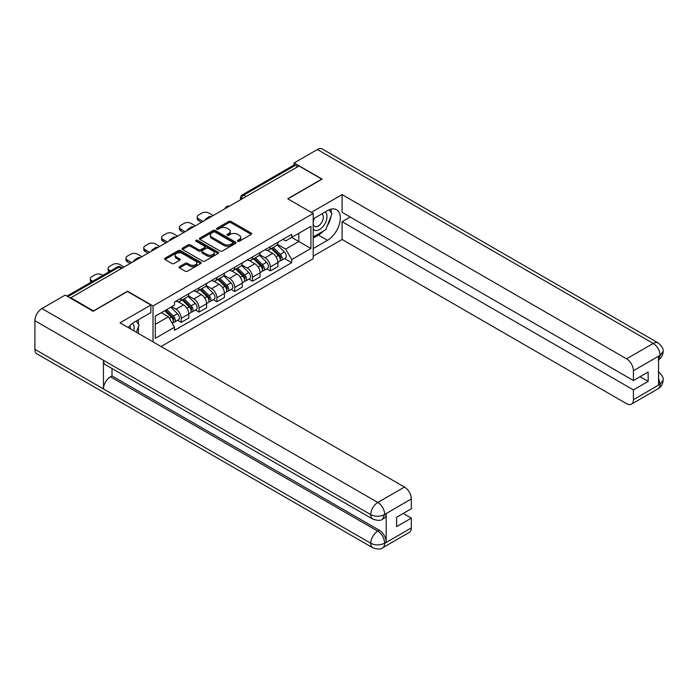 <?xml version="1.0" encoding="UTF-8"?>
<svg xmlns="http://www.w3.org/2000/svg" width="698" height="698" viewBox="0 0 698 698"><rect width="100%" height="100%" fill="white"/><g stroke="black" fill="none" stroke-linecap="round" stroke-linejoin="round"><path stroke-width="1.05" d="M237.713 241.255A1.108 0.637 0 0 0 239.283 241.255L251.193 234.38A1.588 0.916 0 0 0 251.664 233.725A1.588 0.916 0 0 0 251.193 233.08L231.012 221.432A1.588 0.916 0 0 0 228.769 221.432L216.851 228.307A1.108 0.637 0 0 0 216.528 228.761A1.108 0.637 0 0 0 216.851 229.214A1.108 0.637 0 0 0 218.422 229.214L219.966 228.325A5.078 2.932 0 0 1 227.147 228.325L228.822 229.293A5.078 2.932 0 0 1 230.314 231.37A5.078 2.932 0 0 1 228.822 233.437L227.286 234.327A1.108 0.637 0 0 0 226.955 234.781A1.108 0.637 0 0 0 227.286 235.235A1.108 0.637 0 0 0 228.857 235.235L230.392 234.345A5.078 2.932 0 0 1 237.573 234.345L239.257 235.313A5.078 2.932 0 0 1 240.74 237.39A5.078 2.932 0 0 1 239.257 239.458L237.713 240.348A1.108 0.637 0 0 0 237.39 240.801A1.108 0.637 0 0 0 237.713 241.255L237.713 240.348M179.543 266.619A1.588 0.916 0 0 0 179.081 267.264A1.588 0.916 0 0 0 179.543 267.91L185.206 271.182A1.588 0.916 0 0 0 187.448 271.182L200.675 263.539A1.588 0.916 0 0 0 201.146 262.893A1.588 0.916 0 0 0 200.675 262.247L180.494 250.591A1.588 0.916 0 0 0 178.252 250.591L165.016 258.234A1.588 0.916 0 0 0 164.554 258.879A1.588 0.916 0 0 0 165.016 259.525L171.856 263.478A1.588 0.916 0 0 0 174.099 263.478L179.761 260.206A1.588 0.916 0 0 0 180.232 259.56A1.588 0.916 0 0 0 179.761 258.914L176.376 256.951A4.24 2.452 0 0 1 175.128 255.224A4.24 2.452 0 0 1 177.746 252.964A4.24 2.452 0 0 1 182.37 253.487L195.658 261.165A4.24 2.452 0 0 1 196.906 262.893A4.24 2.452 0 0 1 194.288 265.161A4.24 2.452 0 0 1 189.664 264.629L187.448 263.347A1.588 0.916 0 0 0 185.206 263.347L179.543 266.619L179.543 267.91M153.028 305.942L127.551 291.232L93.506 310.889L70.768 297.758L299.023 165.976L321.761 179.107L287.716 198.764L313.193 213.466L153.028 305.942L153.028 341.889M220.079 251.044A1.588 0.916 0 0 0 222.322 251.044L235.549 243.41A1.588 0.916 0 0 0 236.02 242.764A1.588 0.916 0 0 0 235.549 242.11L215.368 230.462A1.588 0.916 0 0 0 213.126 230.462L199.89 238.097A1.588 0.916 0 0 0 199.427 238.751A1.588 0.916 0 0 0 199.89 239.397L220.079 251.044M196.47 241.499A1.108 0.637 0 0 1 197.595 241.648L197.595 240.33L218.116 252.179A1.588 0.916 0 0 1 218.579 252.824A1.588 0.916 0 0 1 218.116 253.479L204.88 261.113A1.588 0.916 0 0 1 202.638 261.113L182.457 249.465L182.457 248.165A1.588 0.916 0 0 0 181.995 248.811A1.588 0.916 0 0 0 182.457 249.465M182.457 248.165L188.12 244.893A1.588 0.916 0 0 1 190.362 244.893L198.546 249.622A1.588 0.916 0 0 0 200.788 249.622L204.549 247.458A1.588 0.916 0 0 0 205.011 246.804A1.588 0.916 0 0 0 204.549 246.158L196.025 241.238A1.108 0.637 0 0 1 195.702 240.784A1.108 0.637 0 0 1 196.382 240.191A1.108 0.637 0 0 1 197.595 240.33M161.081 346.54L313.193 258.714L313.193 213.466M70.768 297.758L70.768 298.351M246.132 196.513L243.733 195.135A3.228 1.867 60 0 0 242.119 194.969L293.867 165.094A3.228 1.867 60 0 1 295.49 165.252L243.733 195.135A3.228 1.867 120 0 0 241.447 199.087L241.447 199.218M297.889 166.639L295.49 165.252M270.353 246.647A7.434 4.293 60 0 1 268.817 249.98L276.356 245.626A7.434 4.293 -120 0 0 277.891 242.293M259.656 254.648L265.1 257.789A7.434 4.293 60 0 1 270.353 266.898L277.891 262.544A7.434 4.293 -120 0 0 272.639 253.435L267.238 250.32M277.891 262.544L277.891 266.566L270.353 270.92L266.741 268.826M268.817 249.98A7.434 4.293 60 0 1 265.153 249.648M270.353 266.898L270.353 270.92M252.528 256.934A7.434 4.293 60 0 1 250.992 260.267L258.53 255.913A7.434 4.293 -120 0 0 260.075 252.58M248.916 279.121L252.528 281.207L260.075 276.853L260.075 272.831A7.434 4.293 -120 0 0 254.814 263.731L249.422 260.616M250.992 260.267A7.434 4.293 60 0 1 247.336 259.935M241.831 264.935L247.275 268.084A7.434 4.293 60 0 1 252.528 277.185L252.528 281.207M234.711 267.221A7.434 4.293 60 0 1 233.167 270.562L240.714 266.208A7.434 4.293 -120 0 0 242.25 262.867M231.09 289.408L234.711 291.494L242.25 287.14L242.25 283.118A7.434 4.293 -120 0 0 236.997 274.017L231.596 270.903M233.167 270.562A7.434 4.293 60 0 1 229.511 270.222M224.006 275.23L229.45 278.371A7.434 4.293 60 0 1 234.711 287.471L234.711 291.494M216.886 277.516A7.434 4.293 60 0 1 215.35 280.849L222.889 276.495A7.434 4.293 -120 0 0 224.424 273.162M213.274 299.695L216.886 301.789L224.424 297.435L224.424 293.413A7.434 4.293 -120 0 0 219.172 284.304L213.771 281.189M215.35 280.849A7.434 4.293 60 0 1 211.686 280.517M206.189 285.517L211.634 288.658A7.434 4.293 60 0 1 216.886 297.758L216.886 301.789M199.07 287.803A7.434 4.293 60 0 1 197.525 291.136L205.064 286.782A7.434 4.293 -120 0 0 206.608 283.449M195.449 309.991L199.07 312.076L206.608 307.722L206.608 303.7A7.434 4.293 -120 0 0 201.347 294.6L195.955 291.476M197.525 291.136A7.434 4.293 60 0 1 193.869 290.804M188.364 295.804L193.808 298.945A7.434 4.293 60 0 1 199.07 308.054L199.07 312.076M181.244 298.09A7.434 4.293 60 0 1 179.709 301.431L187.247 297.078A7.434 4.293 -120 0 0 188.783 293.736M177.632 320.277L181.244 322.363L188.783 318.009L188.783 313.987A7.434 4.293 -120 0 0 183.53 304.886L178.13 301.772M179.709 301.431A7.434 4.293 60 0 1 176.044 301.091M171.647 306.736L175.992 309.24A7.434 4.293 60 0 1 181.244 318.34L181.244 322.363M282.978 239.353L285.665 240.906L310.907 226.326L298.796 233.324L298.796 241.499L285.665 249.081L277.472 244.361M155.314 324.343L168.445 316.761L174.5 327.249L155.314 338.329L155.314 316.168L174.5 305.087L174.5 301.981L291.72 234.31L291.72 237.407L310.907 248.488L291.72 259.569L285.665 249.081M310.907 226.326L310.907 248.488M174.5 327.249L174.5 330.346L291.72 262.675L291.72 259.569M168.445 316.761L161.369 312.669M284.557 258.539L291.72 262.675M238.158 241.412L239.257 240.775A5.078 2.932 0 0 0 240.74 238.707L240.74 237.39M230.314 231.37L230.314 232.687A5.078 2.932 0 0 1 228.822 234.755L227.723 235.392M251.193 233.08L251.193 234.38L231.012 222.749A1.588 0.916 0 0 0 228.769 222.749L217.296 229.372M235.549 242.11L235.549 243.41L215.368 231.78A1.588 0.916 0 0 0 213.126 231.78L199.916 239.405M232.748 243.218A1.108 0.637 0 0 0 233.071 242.764A1.108 0.637 0 0 0 232.748 242.311L215.036 232.076A1.108 0.637 0 0 0 213.466 232.076L211.834 233.019A5.078 2.932 0 0 0 210.351 235.086A5.078 2.932 0 0 0 211.834 237.163L223.945 244.152A5.078 2.932 0 0 0 231.125 244.152L232.748 243.218L232.748 244.536A1.108 0.637 0 0 0 233.071 244.082L233.071 242.764M210.351 235.086L210.351 236.404A5.078 2.932 0 0 0 211.834 238.48L211.834 237.163M232.748 244.536L231.125 245.469A5.078 2.932 0 0 1 223.945 245.469L211.834 238.48M182.475 249.474L188.12 246.22L188.12 244.893M205.011 246.804L205.011 248.13A1.588 0.916 0 0 1 204.549 248.776L200.788 250.94A1.588 0.916 0 0 1 198.546 250.94L190.362 246.22A1.588 0.916 0 0 0 188.12 246.22M197.595 241.648L218.099 253.487M207.044 254.526A4.24 2.452 0 0 0 211.668 255.058A4.24 2.452 0 0 0 214.286 252.798A4.24 2.452 0 0 0 213.038 251.062L208.362 248.357A1.588 0.916 0 0 0 206.119 248.357L202.359 250.53A1.588 0.916 0 0 0 201.897 251.175A1.588 0.916 0 0 0 202.359 251.821L207.044 254.526L207.044 255.843A4.24 2.452 0 0 0 211.668 256.375A4.24 2.452 0 0 0 214.286 254.116L214.286 252.798M201.897 251.175L201.897 252.493A1.588 0.916 0 0 0 202.359 253.147L202.359 251.821M207.044 255.843L202.359 253.147M196.906 262.893L196.906 264.21A4.24 2.452 0 0 1 194.288 266.479A4.24 2.452 0 0 1 189.664 265.947L187.448 264.664A1.588 0.916 0 0 0 185.206 264.664L179.561 267.927M175.128 255.224L175.128 256.541A4.24 2.452 0 0 0 176.376 258.277L176.376 256.951M179.744 260.223L176.376 258.277M200.675 262.247L200.675 263.539L180.494 251.917A1.588 0.916 0 0 0 178.252 251.917L165.042 259.543L165.016 258.234M271.313 248.54L278.336 255.468A4.04 2.33 60 0 1 279.401 261.523L277.891 262.387M205.404 220.027L205.02 219.809A10.095 5.828 -0 0 1 207.925 217.567M272.709 249.919L275.693 251.638M213.178 215.542L208.833 213.038A4.851 2.801 -0 0 0 201.975 213.038L198.668 214.949A4.851 2.801 -0 0 0 197.246 216.93A4.851 2.801 -0 0 0 198.668 218.91L203.005 221.414M272.089 248.087L279.776 255.677A1.937 1.117 60 0 1 280.291 258.583A1.937 1.117 60 0 1 280.116 258.653M273.258 247.415L280.273 254.342A4.04 2.33 60 0 1 281.338 260.398A4.04 2.33 60 0 1 280.116 260.529M277.185 244.858L284.391 251.969A4.04 2.33 60 0 1 285.456 258.024L281.338 260.398M201.521 222.278L198.668 220.629A4.851 2.801 180 0 1 197.246 218.649L197.246 216.93M253.487 258.827L260.511 265.755A4.04 2.33 60 0 1 261.576 271.81L260.066 272.682M187.588 230.323L187.195 230.096A10.095 5.828 -0 0 1 190.1 227.853M254.892 260.206L257.867 261.925M195.353 225.838L191.008 223.325A4.851 2.801 -0 0 0 184.159 223.325L180.843 225.245A4.851 2.801 -0 0 0 179.421 227.225A4.851 2.801 -0 0 0 180.843 229.197L185.188 231.71M254.273 258.382L261.959 265.964A1.937 1.117 60 0 1 262.465 268.87A1.937 1.117 60 0 1 262.291 268.939M255.433 257.71L262.457 264.629A4.04 2.33 60 0 1 263.521 270.684A4.04 2.33 60 0 1 262.3 270.815M259.359 255.154L266.566 262.256A4.04 2.33 60 0 1 267.631 268.311L263.521 270.684M183.696 232.565L180.843 230.916A4.851 2.801 180 0 1 179.421 228.935L179.421 227.225M235.671 269.114L242.686 276.042A4.04 2.33 60 0 1 243.75 282.097L242.25 282.969M169.762 240.609L169.37 240.382A10.095 5.828 -0 0 1 172.284 238.14M237.067 270.501L240.042 272.22M177.528 236.125L173.191 233.621A4.851 2.801 -0 0 0 166.333 233.621L163.027 235.531A4.851 2.801 -0 0 0 161.604 237.512A4.851 2.801 -0 0 0 163.027 239.493L167.363 241.997M236.448 268.669L244.134 276.251A1.937 1.117 60 0 1 244.649 279.156A1.937 1.117 60 0 1 244.466 279.226M237.608 267.997L244.632 274.925A4.04 2.33 60 0 1 245.696 280.98A4.04 2.33 60 0 1 244.475 281.111M241.543 265.441L248.741 272.552A4.04 2.33 60 0 1 249.805 278.607L245.696 280.98M165.88 242.852L163.027 241.203A4.851 2.801 180 0 1 161.604 239.222L161.604 237.512M323.488 231.003A18.174 10.496 120 0 1 318.445 235.104L327.475 240.313A18.174 10.496 120 0 0 339.35 224.294A18.174 10.496 120 0 0 336.558 209.732A18.174 10.496 120 0 0 327.475 210.63L313.193 218.875M327.475 240.313L313.193 248.558M313.193 256.14L342.099 239.458L342.099 221.711L633.418 389.903L633.418 399.727L660.256 384.092L658.546 384.895L658.546 356.53L660.09 355.308L633.418 370.708A9.693 5.593 -120 0 0 626.56 358.842L653.232 343.433L317.363 149.52L294.111 162.948L322.101 179.107L287.89 198.86M350.204 217.034L342.099 221.711M640.04 376.711L648.154 381.396L648.154 372.025L633.418 380.541L342.099 212.349L342.099 194.602L626.56 358.842M311.308 212.384L342.099 194.602M342.099 239.458L626.56 403.688A9.693 5.593 -120 0 0 631.402 404.168A9.693 5.593 -120 0 0 633.418 399.727M317.363 149.52A9.938 5.732 -60 0 1 322.328 149.032L658.205 342.945A9.938 5.732 -60 0 0 653.232 343.433A9.693 5.593 60 0 1 660.09 355.308M294.111 164.99L294.111 162.948M633.418 380.541L633.418 370.708M648.154 381.396L633.418 389.903M327.092 226.248A18.174 10.496 120 0 0 331.009 216.171M331.297 212.916A18.174 10.496 120 0 0 330.852 209.208M318.445 235.104L313.193 238.14M658.546 378.107L660.09 384.005M658.205 371.633C662.105 375.14 663.737 377.941 663.1 380.044L660.273 384.092M658.205 342.945C662.097 346.417 663.728 349.244 663.1 351.426L660.264 355.404M372.828 519.111A9.938 5.732 -60 0 1 370.769 514.627C375.35 516.825 379.913 516.808 384.476 514.574L382.644 519.103C381.021 520.752 377.749 520.752 372.828 519.111L105.503 364.775A9.938 5.732 -60 0 1 103.444 360.29L34.9 320.714A9.938 5.732 -60 0 1 41.924 308.542L65.176 295.123L93.166 311.282L127.437 291.494L150.855 305.017L150.855 312.599L134.635 321.97A18.174 10.496 120 0 0 128.266 327.589M150.855 305.017L120.012 322.825L404.474 487.056A9.693 5.593 60 0 1 411.331 498.93L411.331 508.755L396.586 517.27L396.586 526.632L411.331 518.125L411.331 527.95A9.693 5.593 60 0 1 409.316 532.391L382.644 547.79A9.693 5.593 -120 0 0 384.65 543.349L411.331 527.95M138.003 333.216L141.834 335.424M138.405 332.981L138.405 326.891M138.405 324.169L138.405 319.789M382.644 547.79C381.099 549.431 377.827 549.439 372.828 547.799L36.959 353.886A9.938 5.732 -60 0 1 34.9 349.34L103.444 388.917A9.938 5.732 -60 0 1 110.467 376.815L377.801 531.152L379.337 530.262A9.693 5.593 60 0 1 386.195 542.137L386.195 513.772A9.693 5.593 60 0 1 384.188 518.213L382.644 519.103M34.9 320.714L34.9 349.34M41.924 308.542L377.801 502.455A9.938 5.732 -60 0 0 370.769 514.627L103.444 360.29L103.444 388.917L370.769 543.253C375.332 545.461 379.904 545.461 384.485 543.253L384.65 543.349M411.331 518.125L403.217 513.44M112.012 368.527L112.012 375.917L379.337 530.262M112.012 375.917L110.467 376.815M313.193 228.97A10.505 6.064 120 0 0 321.542 228.063A10.505 6.064 120 0 0 327.013 216.633A10.505 6.064 120 0 0 325.111 212M314.074 218.369A10.505 6.064 120 0 0 313.193 220.263M313.193 223.77A7.189 4.153 120 0 0 314.641 226.37A7.189 4.153 120 0 0 320.181 224.442A7.189 4.153 120 0 0 323.322 217.209A7.189 4.153 120 0 0 321.83 213.911A7.189 4.153 120 0 0 321.813 213.902M314.667 218.029A7.189 4.153 120 0 0 313.193 222.33M329.116 209.801L331.925 213.797L325.757 229.694L313.428 236.814M133.824 330.8A10.505 6.064 120 0 0 134.173 327.973A10.505 6.064 120 0 0 132.437 323.453M130.474 328.863A7.189 4.153 120 0 0 130.482 328.54A7.189 4.153 120 0 0 129.741 325.914M136.215 321.054L139.085 325.137L136.328 332.248M217.846 279.409L224.869 286.337A4.04 2.33 60 0 1 225.934 292.392L224.424 293.256M151.937 250.896L151.553 250.678A10.095 5.828 -0 0 1 154.459 248.436M219.251 280.788L222.226 282.507M159.711 246.411L155.366 243.907A4.851 2.801 -0 0 0 148.517 243.907L145.201 245.818A4.851 2.801 -0 0 0 143.779 247.799A4.851 2.801 -0 0 0 145.201 249.779L149.538 252.283M218.622 278.956L226.318 286.538A1.937 1.117 60 0 1 226.824 289.452A1.937 1.117 60 0 1 226.649 289.522M219.791 278.284L226.806 285.212A4.04 2.33 60 0 1 227.871 291.267A4.04 2.33 60 0 1 226.658 291.398M223.718 275.727L230.925 282.838A4.04 2.33 60 0 1 231.989 288.893L227.871 291.267M148.055 253.138L145.201 251.489A4.851 2.801 180 0 1 143.779 249.518L143.779 247.799M200.021 289.696L207.044 296.624A4.04 2.33 60 0 1 208.109 302.679L206.608 303.551M134.121 261.192L133.728 260.965A10.095 5.828 -0 0 1 136.633 258.722M201.425 291.075L204.401 292.794M141.886 256.707L137.55 254.194A4.851 2.801 -0 0 0 130.692 254.194L127.376 256.114A4.851 2.801 -0 0 0 125.963 258.086A4.851 2.801 -0 0 0 127.376 260.066L131.721 262.57M200.806 289.242L208.493 296.833A1.937 1.117 60 0 1 209.007 299.739A1.937 1.117 60 0 1 208.824 299.808M201.966 288.571L208.99 295.498A4.04 2.33 60 0 1 210.054 301.553A4.04 2.33 60 0 1 208.833 301.684M205.893 286.023L213.099 293.125A4.04 2.33 60 0 1 214.164 299.18L210.054 301.553M130.238 263.434L127.376 261.785A4.851 2.801 180 0 1 125.963 259.804L125.963 258.086M182.204 299.983L189.228 306.911A4.04 2.33 60 0 1 190.292 312.966L188.783 313.838M183.6 301.37L186.575 303.089M124.069 266.994L119.724 264.49A4.851 2.801 -0 0 0 112.867 264.49L109.56 266.4A4.851 2.801 -0 0 0 108.138 268.381A4.851 2.801 -0 0 0 109.56 270.353L110.554 270.929M182.981 299.538L190.667 307.12A1.937 1.117 60 0 1 191.182 310.025A1.937 1.117 60 0 1 191.008 310.095M184.141 298.866L191.165 305.794A4.04 2.33 60 0 1 192.229 311.849A4.04 2.33 60 0 1 191.008 311.98M188.076 296.31L195.283 303.412A4.04 2.33 60 0 1 196.347 309.476L192.229 311.849M109.106 271.766A4.851 2.801 180 0 1 108.138 270.091L108.138 268.381M164.798 310.689L171.403 317.197A4.04 2.33 60 0 1 172.467 323.253L172.266 323.375M165.784 311.657L168.759 313.376M102.894 275.352L101.899 274.776A4.851 2.801 -0 0 0 95.05 274.776L91.735 276.687A4.851 2.801 -0 0 0 90.312 278.668A4.851 2.801 -0 0 0 91.735 280.648L92.729 281.224M165.574 310.235L172.851 317.407A1.937 1.117 60 0 1 173.357 320.312A1.937 1.117 60 0 1 173.183 320.391M166.743 309.563L173.348 316.081A4.04 2.33 60 0 1 174.413 322.136A4.04 2.33 60 0 1 173.191 322.267M170.853 307.19L177.458 313.707A4.04 2.33 60 0 1 178.522 319.763L174.413 322.136M91.281 282.062A4.851 2.801 180 0 1 90.312 280.378L90.312 278.668M241.56 199.157L241.447 199.087A3.228 1.867 0 0 1 240.505 197.77L240.505 199.768M199.07 308.054L206.608 303.7M216.886 297.758L224.424 293.413M234.711 287.471L242.25 283.118M252.528 277.185L260.075 272.831M181.244 318.34L188.783 313.987M175.992 309.24L183.53 304.886M193.808 298.945L201.347 294.6M211.634 288.658L219.172 284.304M229.45 278.371L236.997 274.017M247.275 268.084L254.814 263.731M265.1 257.789L272.639 253.435M228.909 206.46A3.228 1.867 120 0 0 227.487 207.289M211.093 216.746A3.228 1.867 120 0 0 209.662 217.575M193.267 227.042A3.228 1.867 120 0 0 191.837 227.862M175.442 237.329A3.228 1.867 120 0 0 174.02 238.149M157.626 247.616A3.228 1.867 120 0 0 156.195 248.444M139.801 257.911A3.228 1.867 120 0 0 138.379 258.731M121.382 268.547L118.983 267.159L67.863 296.676M122.325 267.997L120.597 266.994A3.228 1.867 120 0 0 118.983 267.159A3.228 1.867 60 0 0 117.369 266.994L66.912 296.127M239.257 240.775L239.257 239.458M227.286 235.235L227.286 234.327M228.822 234.755L228.822 233.437M216.851 229.214L216.851 228.307M228.769 222.749L228.769 221.432M231.012 222.749L231.012 221.432M199.89 239.397L199.89 238.097M213.126 231.78L213.126 230.462M215.368 231.78L215.368 230.462M223.945 245.469L223.945 244.152M231.125 245.469L231.125 244.152M190.362 246.22L190.362 244.893M198.546 250.94L198.546 249.622M200.788 250.94L200.788 249.622M204.549 248.776L204.549 247.458M218.116 253.479L218.116 252.179M185.206 264.664L185.206 263.347M187.448 264.664L187.448 263.347M189.664 265.947L189.664 264.629M179.761 260.206L179.761 258.914M178.252 251.917L178.252 250.591M180.494 251.917L180.494 250.591M278.336 255.468L276.015 256.803M280.692 257.693L279.968 258.112M284.391 251.969L280.273 254.342M198.668 220.629L198.668 218.91M260.511 265.755L258.19 267.09M262.867 267.98L262.143 268.398M266.566 262.256L262.457 264.629M180.843 230.916L180.843 229.197M242.686 276.042L240.365 277.385M245.05 278.275L244.317 278.694M248.741 272.552L244.632 274.925M163.027 241.203L163.027 239.493M663.1 380.078C662.987 383.874 661.32 386.771 658.083 388.769A9.693 5.593 -120 0 0 660.09 384.328M658.546 359.749L660.09 355.64M386.195 542.137L384.493 543.253M411.331 498.93L384.485 514.566M384.65 514.662L386.195 513.772M384.65 514.33A9.693 5.593 60 0 0 377.801 502.455L404.474 487.056M372.828 547.799A9.938 5.732 -60 0 1 370.769 543.253A9.938 5.732 -60 0 1 377.801 531.152C381.919 533.918 384.205 537.87 384.65 543.027M224.869 286.337L222.549 287.672M227.225 288.562L226.501 288.981M230.925 282.838L226.806 285.212M145.201 251.489L145.201 249.779M207.044 296.624L204.723 297.959M209.409 298.849L208.676 299.268M213.099 293.125L208.99 295.498M127.376 261.785L127.376 260.066M189.228 306.911L186.907 308.254M191.584 309.135L190.851 309.563M195.283 303.412L191.165 305.794M109.56 271.505L109.56 270.353M171.403 317.197L169.378 318.367M173.758 319.431L173.034 319.85M177.458 313.707L173.348 316.081M91.735 281.791L91.735 280.648M229.188 206.303A3.228 3.228 0 0 0 225.035 208.693M211.363 216.589A3.228 3.228 0 0 0 207.219 218.989M193.538 226.885A3.228 3.228 0 0 0 189.394 229.276M175.722 237.172A3.228 3.228 0 0 0 171.577 239.562M157.896 247.458A3.228 3.228 0 0 0 153.752 249.849M140.08 257.745A3.228 3.228 0 0 0 135.927 260.145M120.597 266.994A3.228 3.228 0 0 0 117.369 266.994M242.119 194.969A3.228 3.228 0 0 0 240.505 197.77M631.402 404.168L658.083 388.769M663.1 351.452C662.969 355.221 661.294 358.091 658.083 360.072"/></g></svg>
